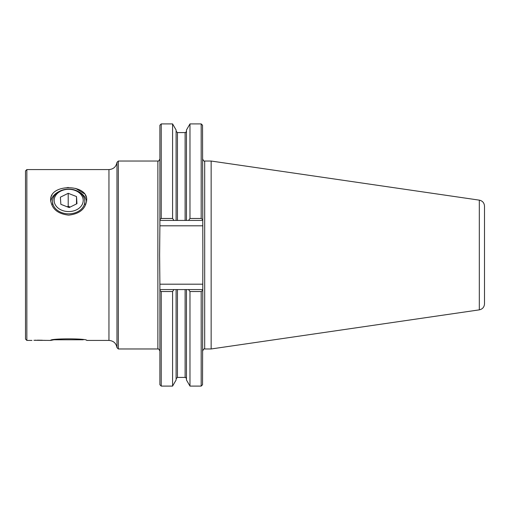 <?xml version="1.0" encoding="UTF-8"?>
<svg xmlns="http://www.w3.org/2000/svg" width="510" height="510" viewBox="0 0 510 510"><rect width="100%" height="100%" fill="white"/><g stroke="black" fill="none" stroke-linecap="round" stroke-linejoin="round"><path stroke-width="0.76" d="M83.321 339.775L54.041 339.775L50.656 340.425C49.559 338.334 87.835 338.34 86.706 340.425L108.955 340.425C113.45 340.788 116.127 343.185 116.975 347.622L116.975 162.378L118.32 161.032L118.32 348.967L157.87 348.967L157.87 161.032L118.32 161.032M189.981 218.465L188.579 220.428L186.462 220.428L186.462 129.999L189.981 123.904L189.981 218.465L201.189 218.465L201.189 123.904L202.534 125.25L202.865 255L202.534 384.75L201.189 386.095L201.189 291.535L189.981 291.535L189.981 386.095L201.189 386.095M202.534 351.116C203.656 349.063 204.376 348.343 204.688 348.967L204.688 161.032L211.146 161.032L211.146 348.967L479.317 309.857C482.524 309.137 484.251 307.141 484.5 303.864L484.5 206.136C484.251 202.859 482.524 200.863 479.317 200.143L479.317 309.857M202.534 284.191L159.891 284.191L159.617 255L159.891 225.809L202.534 225.809M50.656 340.425L33.928 340.291M86.598 201.654A18.029 13.808 0 0 0 78.087 191.422M59.281 191.422A18.029 13.808 0 0 0 50.77 201.654M86.706 200.092C87.835 183.632 49.559 183.594 50.656 200.092C51.727 208.89 57.732 213.907 68.678 215.137C79.636 213.907 85.648 208.89 86.706 200.092M25.5 170.92L26.845 169.575L26.845 340.425L25.5 339.08L25.5 170.92M34.954 340.24L36.108 340.195M37.377 340.17L42.419 340.24M43.72 340.31L45.409 340.425M31.958 340.425L26.845 340.425M108.955 340.425L108.955 169.575L26.845 169.575M50.86 198.039L51 197.447M51.44 196.172L51.956 195.107M67.084 187.565L68.678 187.521M75.595 188.388L84.577 193.851M85.348 195.005L86.362 197.434M172.584 291.535L161.236 291.535L161.236 386.095L172.584 386.095L172.584 291.535L173.98 289.572L202.534 289.572M161.236 123.904L161.236 218.465L172.584 218.465L173.98 220.428L159.891 220.428L159.891 125.25L161.236 123.904L172.584 123.904L172.584 218.465M202.534 219.555L201.189 218.465M201.189 291.535L202.534 290.445M161.236 386.095L159.891 384.75L159.891 290.445L161.236 291.535M161.236 218.465L159.891 219.555M189.981 291.535L188.579 289.572M186.462 289.572L186.462 380.001L189.981 386.095M176.103 289.572L176.103 380.001L172.584 386.095M159.891 290.445L159.891 289.572L173.98 289.572M172.584 123.904L176.103 129.999L176.103 220.428L173.98 220.428M186.462 220.428L176.103 220.428M188.579 220.428L202.534 220.428M159.891 284.191L159.891 289.572M159.891 220.428L159.891 225.809M69.736 207.277A8.071 6.184 0 0 0 68.295 207.232M62.061 210.343A14.529 11.131 0 0 0 81.613 205.511A14.529 11.131 0 0 0 75.302 190.53A14.529 11.131 0 0 0 55.749 195.362A14.529 11.131 0 0 0 62.061 210.343M76.041 190.466A16.142 12.367 180 0 1 84.826 201.476A16.142 12.367 180 0 1 61.328 212.479A16.142 12.367 180 0 1 52.543 201.476A16.142 12.367 180 0 1 76.041 190.466M70.189 207.054L68.212 206.276L67.173 206.792M76.978 203.688L76.506 196.56L68.212 193.303L60.384 197.185L60.856 204.312L69.15 207.57L76.978 203.688M68.212 206.276L68.212 193.303M76.506 203.923L76.506 196.56M185.117 289.572L185.117 377.419C185.404 377.132 185.857 377.578 186.462 378.764M177.448 289.572L177.448 377.419L185.117 377.419M176.103 131.236L177.448 132.581L177.448 220.428M177.448 132.581L185.117 132.581L185.117 220.428M479.317 200.143L211.146 161.032M157.87 348.967C158.119 348.356 158.788 349.031 159.891 350.982M157.87 161.032C158.119 161.644 158.788 160.969 159.891 159.018M204.688 348.967L211.146 348.967M189.981 123.904L201.189 123.904M204.688 161.032C204.376 161.657 203.656 160.937 202.534 158.884M177.448 377.419L176.103 378.764M185.117 132.581C185.398 132.874 185.844 132.428 186.462 131.236M116.975 347.622L118.32 348.967M108.955 169.575C113.45 169.212 116.127 166.815 116.975 162.378M84.826 204.414L84.826 201.476M52.543 204.414L52.543 201.476"/></g></svg>
